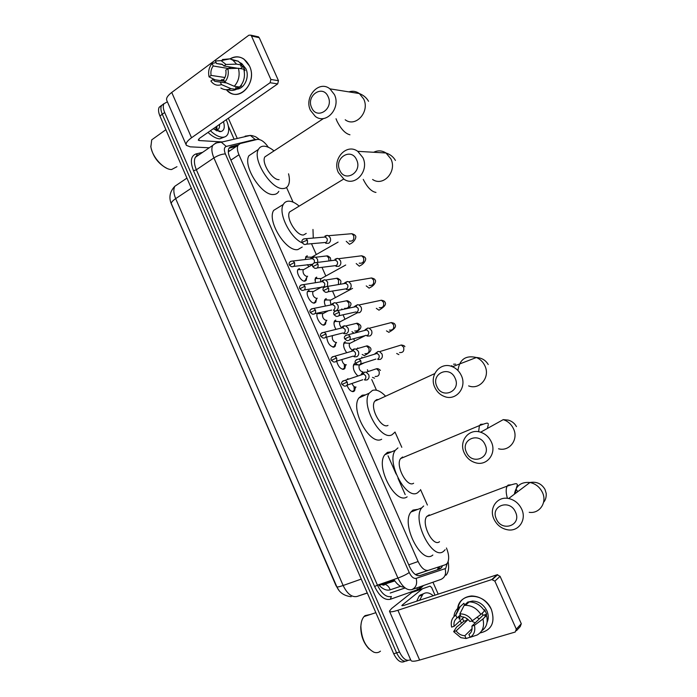 <?xml version="1.0" encoding="UTF-8"?>
<svg xmlns="http://www.w3.org/2000/svg" width="697" height="697" viewBox="0 0 697 697"><rect width="100%" height="100%" fill="white"/><g stroke="black" fill="none" stroke-linecap="round" stroke-linejoin="round"><path stroke-width="1.05" d="M306.68 277.633L306.262 280.203L304.911 281.152C301.383 282.041 295.755 272.658 297.941 269.504L299.344 268.537M316.307 299.544L315.863 302.115L314.574 303.047C311.054 304.084 305.399 294.535 307.656 291.337L308.989 290.388M325.978 321.544L325.499 324.122L324.279 325.037C320.768 326.222 315.079 316.49 317.405 313.258L317.536 313.058M335.684 343.638L335.17 346.217L334.02 347.106C329.96 346.461 327.512 343.124 326.693 337.095M345.424 365.829L344.884 368.408L343.804 369.271C340.572 369.218 338.176 366.5 336.625 361.133M355.209 388.107L354.634 390.695L353.632 391.522C351.07 391.81 348.848 389.736 346.958 385.293M346.749 379.778L347.951 378.663M308.832 266.62L307.325 264.616M305.417 259.502L305.809 256.731L307.246 255.764M318.712 288.497L317.928 287.634M315.288 282.738L315.332 278.068L316.699 277.118M325.482 306.035C324.288 303.239 324.088 301.06 324.889 299.492L326.187 298.551M335.963 329.385C333.994 325.917 333.506 323.129 334.482 320.995L335.71 320.08M346.74 352.734C343.865 348.84 342.994 345.451 344.118 342.575L345.276 341.687M357.936 376.005C353.971 372.154 352.595 368.234 353.788 364.243L354.878 363.381M268.354 147.267C264.459 141.718 260.756 139.104 257.254 139.426L240.143 143.573L237.973 145.325C236.936 147.59 237.268 150.735 238.966 154.751L418.122 561.521C421.293 568.011 424.7 570.948 428.341 570.32L445.531 564.683L447.221 563.437C449.373 559.804 449.112 554.655 446.446 547.99M170.608 201.956L335.998 585.628L338.916 590.307M415.377 574.546L445.531 564.683M230.733 150.203L228.346 151.58M427.392 505.037L420.526 489.547M401.803 447.326L394.999 432.001M376.467 390.215L371.736 379.534M368.19 371.536L367.397 369.75M362.187 357.997L361.76 357.038M357.953 348.465L357.709 347.916M354.573 340.842L353.64 338.733M344.945 319.121L343.029 314.8M335.344 297.488L332.46 290.989M325.795 275.942L322.267 267.988M316.272 254.475L311.481 243.671M293.054 202.121L286.545 187.458M362.37 372.721L362.405 373.583M410.603 659.676C406.734 661.627 403.032 659.074 399.503 652L164.675 112.513L162.296 114.247C160.772 110.596 160.502 107.695 161.495 105.561L163.952 103.635L161.495 105.561C160.502 107.695 160.772 110.596 162.296 114.247L396.602 652.88L162.296 114.247L159.927 115.981C158.402 112.33 158.141 109.438 159.143 107.294L161.599 105.369M407.85 660.425C403.946 662.568 400.191 660.05 396.602 652.88C400.191 660.05 403.946 662.568 407.85 660.425M404.948 661.287C401.036 663.422 397.29 660.904 393.7 653.751L159.927 115.981M238.252 144.863L231.125 146.605L228.912 148.383C227.858 150.648 228.172 153.784 229.853 157.783L409.636 566.853C412.798 573.335 416.222 576.245 419.899 575.591L439.824 568.97L441.497 567.741L442.508 565.72M439.685 566.696L437.394 569.78M228.355 118.246L237.276 138.468M432.95 582.222L438.204 594.123M164.675 112.513C163.142 108.854 162.871 105.953 163.856 103.809L167.385 101.788M229.025 148.182L236.431 146.361M491.385 609.483C495.41 622.456 491.638 630.262 480.059 632.911L480.425 632.876C491.742 630.053 495.401 622.255 491.385 609.483C483.988 591.065 456.875 592.485 457.624 610.764C458.312 601.816 462.965 596.885 471.59 595.97C480.311 596.284 486.907 600.788 491.385 609.483M461.553 623.135L460.107 620.722L461.553 623.135M422.504 588.834L411.875 592.433L430.032 586.151L431.635 587.51L435.006 595.177M411.875 592.433L391.592 608.516L389.449 611.156C389.771 612.254 392.585 611.949 397.9 610.267L491.812 579.547L497.074 574.764L403.955 605.388L401.82 605.623L402.335 604.979L422.33 588.93M412.049 592.337L430.032 586.151M389.579 611.452L410.838 660.207C411.291 661.627 414.236 661.575 419.646 660.059L515.24 632.031L516.303 629.147L521.295 623.737L520.232 626.594L516.494 630.672M459.462 619.38L458.46 616.653L459.462 619.38M497.074 574.764L500.089 576.323L494.87 581.132L516.303 629.147M494.87 581.132L491.812 579.547M500.089 576.323L521.295 623.737M467.095 603.123L467.225 602.652L467.095 603.123M479.397 618.814L476.861 617.42M482.254 613.125L482.96 615.355L471.904 626.098C472.505 629.774 471.512 632.571 468.933 634.479L470.702 632.745M472.078 628.633L464.855 635.708C461.405 635.594 458.495 633.991 456.126 630.89L467.46 620.13L466.337 618.222M475.215 622.883L471.477 621.001M484.101 610.267L484.676 609.709L486.68 614.205L484.885 615.965L486.532 615.451C488.196 622.255 486.584 627.387 481.697 630.846M464.838 604.778L467.051 602.766M468.567 601.938L472.461 601.067C478.83 601.25 483.657 604.517 486.924 610.868C488.658 614.981 488.71 618.788 487.081 622.29M464.855 635.708L466.101 638.522L460.856 637.659L453.651 631.648L456.579 627.065L463.827 621.254L462.442 618.544M459.994 618.553L459.497 615.695M466.833 604.055L466.546 603.41L468.436 602.583M464.629 604.97L463.888 603.288L460.116 606.704L455.777 615.172L457.023 617.978L460.299 614.954M467.879 602.016L469.186 601.903C475.459 601.99 480.573 605.005 484.528 610.938L480.886 614.449L472.392 620.722L469.865 621.497C467.46 618.378 464.533 616.784 461.083 616.714L459.837 613.9L464.132 605.432L467.879 602.016M453.947 616.618C454.339 612.471 456.117 609.335 459.279 607.192L460.116 606.704M464.132 605.432L465.448 605.318C471.764 605.414 476.914 608.455 480.886 614.449M466.101 638.522L470.127 637.189M463.941 617.141L454.113 626.333L451.639 627.091C450.541 621.924 451.83 618.004 455.507 615.338L455.777 615.172M459.837 613.9C464.847 613.735 469.037 616.009 472.392 620.722M453.651 631.648L456.126 630.89M454.113 626.333C453.512 622.691 454.479 619.912 457.023 617.978M471.904 626.098L474.43 625.331L482.916 619.006L486.532 615.451M482.916 619.006C484.65 626.342 482.751 631.665 477.21 634.976L470.187 637.311L468.933 634.479M474.43 625.331C475.554 630.733 474.134 634.723 470.187 637.311M471.834 601.642L472.139 601.084M482.96 615.355L486.68 614.205M463.827 621.254L467.46 620.13M380.457 651.155C378.584 652.714 376.397 653.072 373.897 652.209C365.803 647.705 361.455 639.071 360.872 626.298C361.072 622.02 362.118 618.779 364.026 616.575L365.045 615.625L370.307 614.501M419.594 600.248L422.966 594.149C425.919 591.953 429.352 592.485 433.273 595.743M416.754 601.18L419.063 596.17L420.134 595.09L423.506 593.748M369.079 648.942C363.599 643.157 360.819 635.786 360.741 626.83L361.281 622.691M515.51 512.086C509.847 498.503 489.921 505.917 496.386 518.986C501.831 532.456 521.992 525.399 515.51 512.086M493.946 519.099C488.632 508.279 497.283 495.933 508.636 498.521C514.517 499.862 518.864 503.382 521.67 509.089C526.862 519.666 518.803 531.68 507.965 529.859C501.622 528.77 496.952 525.189 493.946 519.099M429.308 514.839L426.782 516.46C420.883 523.43 433.011 547.459 439.519 541.7M445.165 549.698L443.719 551.179C432.663 561.407 411.561 519.91 421.711 507.886L423.68 505.97M432.846 555.021C421.598 565.276 400.636 524.048 410.977 512.007L412.981 510.082L418.008 509.307M485.129 444.747C479.536 431.312 460.064 439.432 466.45 452.327C471.834 465.657 491.533 457.877 485.129 444.747M464.228 452.884C458.495 441.367 468.828 428.08 480.599 432.218C485.426 433.839 488.998 437.063 491.315 441.889C496.926 453.216 487.159 466.18 475.807 462.834C470.562 461.362 466.702 458.042 464.228 452.884M402.613 456.997L400.618 458.556C395.112 465.396 407.031 488.022 413.617 483.248M419.864 490.636L417.773 492.64C406.586 501.143 385.842 462.067 395.33 450.271L397.952 447.892M407.126 496.83C395.757 505.377 375.134 466.572 384.796 454.74L387.462 452.353L391.688 451.813M455.115 378.21C449.582 364.914 430.563 373.731 436.871 386.452C442.194 399.642 461.431 391.165 455.115 378.21M434.85 387.445C428.794 375.352 440.556 361.238 452.449 366.727C456.413 368.443 459.367 371.362 461.318 375.491C467.278 387.445 456.021 401.245 444.477 396.532C440.138 394.894 436.932 391.862 434.85 387.445M378.576 399.442L376.572 399.642L374.742 401.202C369.61 407.884 381.329 429.265 387.985 425.405M394.824 432.279L392.106 434.701C380.789 441.61 360.384 404.687 369.218 393.16L372.477 390.416C376.232 389.248 380.44 391.008 385.11 395.713M381.668 439.241C370.185 446.211 349.885 409.531 358.894 397.978L362.205 395.216L365.559 394.868M356.637 159.883C351.305 147.058 333.732 158.088 339.77 170.26C344.91 183.006 362.693 172.281 356.637 159.883M338.42 172.629C331.711 159.413 346.496 142.807 357.761 151.345L362.884 157.609C369.549 170.843 355.052 187.11 344.004 179.216L338.42 172.629M292.679 210.067L289.56 211.966C285.587 217.969 296.739 236.205 303.596 234.967L306.227 233.417M302.794 243.07C290.693 238.862 277.702 213.073 283.33 204.439C284.498 202.33 286.258 201.241 288.61 201.154C291.799 201.145 295.301 202.792 299.135 206.085M312.97 229.452L313.284 238.06M302.228 247.043L297.837 249.587C286.058 252.061 266.698 220.792 273.686 210.372L283.33 204.439M328.13 96.7C322.859 84.015 305.695 95.663 311.664 107.669C316.752 120.293 334.116 108.941 328.13 96.7M310.505 110.44C303.692 97.049 318.956 79.754 329.934 88.85L334.403 94.557C341.164 107.983 326.144 124.937 315.366 116.451L310.505 110.44M288.549 173.814C289.786 178.746 289.699 182.614 288.279 185.411C287.164 187.458 285.413 188.495 283.026 188.547C271.272 189.776 252.079 159.447 258.421 149.428C259.641 147.145 261.584 146.065 264.259 146.196C267.221 146.422 270.471 147.982 274.008 150.9M278.817 191.335C277.676 193.383 275.899 194.437 273.494 194.507C261.628 195.848 242.504 165.747 248.968 155.684L253.926 152.408M267.7 155.03L264.851 156.895C261.166 162.68 272.178 180.235 279.088 179.66M356.062 364.609L354.172 364.679L353.24 366.134M360.079 364.853L359.06 365.341C358.676 368.879 359.905 371.083 362.762 371.971L362.989 371.867M377.844 359.504L380.379 359.373C382.278 358.171 382.819 356.367 381.991 353.954L379.586 351.637L378.07 351.445L375.404 353.362M375.369 353.44L375.16 354.006M377.765 358.999C379.133 358.127 379.525 356.82 378.924 355.069L377.182 353.388L375.3 353.475L374.394 354.242M346.287 342.898L344.501 343.02L343.595 344.475M350.391 343.116L349.389 343.612C348.84 346.243 349.816 348.422 352.316 350.155M367.31 336.067L369.959 335.954C371.841 334.726 372.372 332.913 371.545 330.5L369.271 328.261L367.824 328.026L365.193 329.664M365.062 329.89L364.836 330.422M367.302 335.484C368.669 334.595 369.044 333.279 368.452 331.537L366.805 329.908L364.069 330.622M366.012 335.24L366.605 335.71M336.538 321.273L334.865 321.439L333.976 322.903M340.728 321.456L339.753 321.962C339.169 323.669 339.753 325.551 341.495 327.616M356.838 312.735L359.574 312.631C361.438 311.376 361.961 309.555 361.142 307.15L358.999 304.972L357.605 304.711L355.052 306.079M354.808 306.445L354.573 306.933M354.451 306.593L353.797 307.098M355.601 311.907L356.089 312.317M356.89 312.073C358.241 311.167 358.615 309.843 358.014 308.109L355.461 306.332L357.605 304.711M326.823 299.727L325.264 299.945L324.401 301.4M331.11 299.893L330.16 300.398L330.944 304.737M346.418 289.499L349.241 289.403C351.088 288.122 351.602 286.293 350.783 283.897L348.761 281.788L347.428 281.492L344.98 282.599M344.597 283.104L344.353 283.557M344.091 283.304L343.569 283.688M328.026 291.782L346.514 288.767C347.855 287.835 348.23 286.511 347.629 284.777L345.207 283.026L347.428 281.492M317.152 278.277L315.706 278.53L314.87 279.985M321.535 278.399L320.603 278.913L320.716 281.78M336.05 266.359L338.942 266.271C340.781 264.973 341.286 263.135 340.467 260.748L338.55 258.709L337.278 258.378L334.978 259.24M317.266 267.918L336.189 265.548C337.514 264.607 337.879 263.266 337.287 261.541L334.978 259.824L337.278 258.378M307.516 256.914L306.183 257.193L305.373 258.639M311.986 257.001L311.089 257.515L310.853 258.683M325.726 243.323L328.696 243.244C330.509 241.92 331.014 240.064 330.195 237.686L328.383 235.717L327.163 235.368L325.046 236.004M306.541 244.15L325.908 242.434C327.224 241.476 327.581 240.125 326.989 238.409L324.793 236.727L327.163 235.368M352.264 391.548L353.71 390.668M354.163 389.44L354.032 386.539M348.178 379.299L347.446 379.386M352.029 383.455C353.083 386.016 354.337 387.227 355.81 387.088L355.993 386.992M364.766 380.074L367.101 379.917C368.974 378.759 369.497 376.981 368.669 374.594L366.143 372.224L364.688 372.085L362.17 374.001M362.126 374.106L361.935 374.655M364.461 379.63C365.812 378.785 366.186 377.495 365.594 375.761L363.764 374.045L362.031 374.15L361.124 374.934M347.324 379.586L346.827 379.752M342.541 369.279L343.961 368.391M344.423 367.049L344.231 364.252M341.852 359.565C342.515 362.867 343.882 364.609 345.965 364.801L346.243 364.662M354.372 356.838L356.812 356.698C358.659 355.505 359.182 353.719 358.363 351.332L355.975 349.031L353.475 349.171L352.072 350.521M351.941 350.757L351.741 351.279M354.137 356.315C355.479 355.453 355.845 354.154 355.252 352.429L353.518 350.757L350.913 351.515M353.083 356.08L353.632 356.489M332.861 347.106L334.255 346.217M333.323 335.405L332.321 335.919C331.946 339.439 333.227 341.661 336.154 342.602L336.538 342.41M344.022 333.697L346.566 333.567C348.395 332.347 348.909 330.552 348.091 328.182L345.834 325.943L343.246 326.074L342.044 327.137M341.809 327.512L341.591 327.999M341.452 327.66L340.763 328.2M342.802 332.948L343.255 333.305M343.856 333.096C345.181 332.216 345.546 330.918 344.963 329.193L342.349 327.416L344.484 325.734M323.216 325.02L324.584 324.131M319.296 313.127L318.18 313.075M323.547 313.31L322.528 313.859C322.18 317.301 323.469 319.514 326.388 320.498L326.858 320.245M336.668 310.348C338.245 309.041 338.646 307.299 337.871 305.12L335.727 302.951L334.429 302.707L332.077 303.866M331.72 304.371L331.493 304.816M331.223 304.572L330.657 304.99M333.732 310.653L335.248 310.871M333.619 309.982C334.935 309.076 335.301 307.769 334.708 306.053L332.216 304.31L334.429 302.707M322.859 313.493L317.205 313.65M313.624 303.029L314.948 302.132M309.416 291.18L307.455 291.747M313.772 291.329L312.77 291.877C312.448 295.258 313.746 297.453 316.665 298.482L317.222 298.177M327.424 286.441L327.686 282.154L325.656 280.055L324.41 279.785L322.18 280.708M321.038 281.571L320.603 281.884M304.345 289.943L323.425 286.955C324.724 286.04 325.081 284.724 324.497 283.017L322.127 281.292L324.41 279.785M304.058 281.126L305.356 280.229M299.571 269.321L297.75 269.922M304.031 269.434L303.056 269.983C302.759 273.294 304.066 275.489 306.976 276.552L307.621 276.186M317.806 262.377L317.544 259.293L315.628 257.254L314.434 256.958L312.343 257.663M293.777 266.376L312.779 264.233M314.452 262.551L314.33 260.068L312.073 258.378L314.434 256.958M249.535 66.067C258.056 83.405 237.625 103.722 226.359 89.704L229.4 92.292C241.484 101.056 257.036 81.244 249.535 66.067C244.664 57.224 238.182 54.81 230.08 58.836C234.776 56.091 239.393 56.169 243.933 59.088L249.535 66.067M228.302 126.052L233.835 138.616M209.239 147.799L190.176 146.832L186.378 145.359C185.411 143.486 187.127 140.951 191.536 137.753L270.087 82.725L270.88 79.467L278.469 80.686L277.685 83.901L199.603 138.267L198.296 140.184L199.211 140.55L222.334 141.944M186.143 144.819L166.888 100.656C165.808 98.512 167.419 95.777 171.741 92.44L248.881 35.198L250.807 35.164L251.469 36L270.88 79.467M222.012 80.861L221.794 79.693L222.012 80.861M257.359 36.61L259.249 37.708L278.469 80.686M234.035 139.217L233.896 138.764M227.849 68.628L225.784 70.136C226.412 73.743 225.689 76.905 223.624 79.606L224.756 82.159C227.928 78.378 228.965 73.873 227.849 68.628L238.418 68.262L243.767 69.16C245.44 76.165 244.055 82.124 239.594 87.029L234.244 86.271L224.756 82.159M226.49 82.917L214.833 81.331L212.916 79.528L224.329 81.201M231.482 59.402L238.304 61.205L241.946 65.074L240.596 66.049L243.244 66.511L245.056 70.58L244.081 70.414M240.064 62.678L241.772 63.61L245.875 68.707C250.005 77.201 244.116 89.451 236.187 89.146M224.939 77.506L211.095 75.398L209.083 76.879L215.077 79.815L220.531 80.608L221.838 79.658L223.772 79.946M220.296 82.019L221.419 84.564L230.925 88.641L236.292 89.382L235.56 87.735L238.217 88.101L241.51 85.757L240.822 85.661M236.292 89.382C233.46 90.697 230.637 90.767 227.832 89.599M230.925 88.641C227.466 90.227 224.112 90.018 220.879 88.04M222.561 64.56L216.523 63.532L215.39 60.987L221.088 60.63L230.062 58.836L222.395 59.524L224.643 59.916M230.062 58.836L232.929 60.238L236.588 64.141L226.002 64.464L223.946 65.971L237.677 68.289M241.946 65.074L236.588 64.141M221.419 84.564C217.847 85.931 214.65 85.147 211.836 82.211L210.895 81L212.916 79.528M209.083 76.879C207.967 71.713 208.969 67.234 212.088 63.436L213.212 65.98L228.938 68.594M216.096 62.582L212.088 63.436M221.088 60.63L226.002 64.464M211.095 75.398C210.477 71.826 211.182 68.689 213.212 65.98M216.523 63.532L222.16 64.272L223.946 65.971M238.418 68.262C240.108 75.32 238.714 81.322 234.244 86.271M232.598 68.463L233.608 67.6M231.221 67.2L229.74 68.559M243.244 66.511L240.369 68.594M237.616 86.75L238.217 88.101M228.773 66.79L229.557 68.567M176.951 166.696L171.601 169.528C163.908 169.815 152.042 156.842 150.874 146.675L151.719 139.862L155.631 137.048M226.246 119.71C228.877 125.93 229.365 130.801 227.701 134.321C226.569 136.394 224.695 137.361 222.099 137.231C218.527 136.908 214.632 134.748 210.407 130.748M224.669 136.934L219.712 138.869C216.14 138.555 212.236 136.403 208.002 132.413M223.458 121.653C225.079 127.29 224.234 130.583 220.932 131.55L219.633 131.611L213.343 128.701M215.608 130.112L216.349 126.61M215.948 130.121L217.089 126.096M214.136 129.285L214.145 128.143M215.46 130.095L216.506 130.078C218.823 129.616 219.816 127.725 219.494 124.415M166.827 168.299C158.498 163.952 153.201 156.973 150.935 147.363L150.796 146.065M216.837 130.853L216.95 130.226M216.985 129.982L216.994 127.865M216.549 130.722L216.628 130.121M216.636 130.06L216.671 128.971M219.555 125.983L219.337 124.528M404.155 587.144C400.618 587.153 397.177 584.6 393.831 579.477M388.063 455.821L396.123 474.065M397.987 478.273L405.184 494.574M438.03 567.271L437.803 569.536M416.536 574.389L428.341 570.32M408.747 564.823L418.122 561.521M230.89 160.136L238.966 154.751M378.584 584.757C382.688 589.209 386.556 590.899 390.198 589.828L400.601 586.299M171.436 204.151C170.765 202.871 172.185 201.032 175.679 198.628L343.133 585.497C339.056 586.918 336.93 587.292 336.764 586.639L171.436 204.151M176.106 185.419L174.86 186.256C173.274 189.331 173.553 193.452 175.679 198.628L191.326 188.216M361.246 579.094L343.133 585.497C347.193 593.809 351.802 597.477 356.977 596.475L367.31 593.042M393.7 653.751L399.503 652M356.977 596.475L367.267 592.938M379.177 585.402L383.298 583.981M394.232 580.096L381.599 584.217M390.198 589.828C389.126 586.883 387.305 585.001 384.735 584.191L381.268 584.321M419.96 587.71L417.346 589.671L416.998 587.815M256.74 139.557L255.154 139.452L226.255 146.431C224.068 147.302 223.772 149.794 225.375 153.915L409.244 572.525C411.361 576.863 413.652 578.806 416.135 578.353L445.104 568.665L445.766 568.299L447.169 563.498M245.109 136.168L250.406 135.41L255.154 139.452M423.488 585.541L420.091 588.756L390.32 599.289C384.587 600.474 379.351 596.223 374.62 586.534L193.513 170.782C189.993 161.556 190.795 155.954 195.935 153.967L202.574 152.364M445.104 568.665C446.42 573.892 445.026 577.473 440.922 579.425L411.814 589.636C406.821 590.62 402.186 586.761 397.935 578.057L377.434 585.158C381.642 593.766 386.286 597.547 391.374 596.519L390.32 599.289M246.651 136.063L247.287 136.133M199.237 154.656L195.308 157.348C193.836 160.397 194.193 164.544 196.371 169.78L377.434 585.158L374.62 586.534M409.244 572.525C406.377 574.485 402.613 576.332 397.935 578.057L213.909 157.914L196.371 169.78L193.513 170.782M225.375 153.915C221.846 154.037 218.022 155.37 213.909 157.914C211.696 152.626 211.287 148.461 212.707 145.42L215.817 142.955L221.297 142.179L226.255 146.431M195.935 153.967L197.704 155.1M420.369 586.63L420.091 588.756M416.135 578.353C417.486 583.851 416.048 587.615 411.814 589.636M405.157 587.972L390.224 593.034L405.096 587.919M229.208 147.895L231.125 146.605M397.9 610.267L419.646 660.059M402.335 604.979L402.666 605.737M529.215 512.321C539.609 513.95 547.363 502.459 542.423 492.439C539.748 487.037 535.592 483.727 529.955 482.498C521.121 481.766 515.928 485.67 514.369 494.217M517.749 491.673L516.068 489.146M511.049 484.824L508.113 485.077L507.189 486.114C505.787 488.754 505.856 492.831 507.407 498.338M498.538 448.781C509.437 451.891 518.847 439.493 513.489 428.76C511.284 424.185 507.86 421.145 503.234 419.638L480.599 432.218M488.127 428.036L487.621 427.435M483.221 424.185L480.677 424.307L479.414 425.597L478.612 431.748M468.628 385.894C479.719 390.32 490.575 377.138 484.885 365.803C483.03 361.891 480.198 359.129 476.391 357.509C465.709 355.052 459.55 359.373 457.929 370.482M455.638 364.165L453.538 364.2M450.872 366.178L451.935 365.681L451.612 366.413M372.607 179.469C383.245 186.97 397.281 171.514 390.912 158.942L385.999 152.983C382.008 150.447 377.896 150.212 373.679 152.268M363.259 179.39C367.284 187.354 371.527 191.701 375.971 192.424M345.207 119.771C355.583 127.847 370.159 111.764 363.677 98.991L359.391 93.564C356.132 91.246 352.63 90.688 348.875 91.882M336.032 118.751L337.008 121.173C341.016 129.111 345.329 133.65 349.955 134.791M360.802 360.724L355.514 363.189L357.744 364.862C360.41 365.071 361.429 363.695 360.802 360.724L359.016 358.972L356.237 359.765M399.555 352.569C403.049 352.821 404.399 351.035 403.598 347.219L401.272 344.998L397.534 346.148M396.698 353.484L398.867 354.59M350.025 336.398L344.762 338.908L346.897 340.554C349.598 340.816 350.643 339.43 350.025 336.398L348.334 334.708L345.573 335.405M389.396 330.073C392.934 330.387 394.31 328.601 393.526 324.715L391.331 322.563L387.654 323.513M386.469 330.866L388.926 332.364M339.291 312.186L334.055 314.722L336.111 316.351C338.838 316.656 339.892 315.271 339.291 312.186L337.697 310.548L334.961 311.15M379.29 307.673C382.862 308.048 384.256 306.253 383.489 302.298L381.416 300.215L377.826 300.973M376.319 308.344L379.037 310.235M328.601 288.079L323.399 290.649L325.386 292.261C328.121 292.609 329.202 291.215 328.601 288.079L327.093 286.493L324.401 286.99M369.227 285.361C372.825 285.796 374.245 283.993 373.496 279.976L371.536 277.955L368.051 278.539M366.23 285.909L369.183 288.183M317.963 264.076L312.787 266.681L314.704 268.267C317.466 268.659 318.546 267.256 317.963 264.076L316.534 262.542L313.894 262.943M359.216 263.144C362.841 263.623 364.278 261.828 363.538 257.742L361.682 255.782L358.31 256.208M356.202 263.562L359.364 266.228M307.368 240.177L303.413 241.685L302.228 242.817L304.075 244.386C306.846 244.813 307.943 243.41 307.368 240.177L306.018 238.696L303.43 239.01M349.258 241.014C352.9 241.545 354.355 239.742 353.623 235.595L351.863 233.695L348.622 233.974M346.235 241.31L349.589 244.359M347.237 382.034L342.009 384.439L344.353 386.121C346.906 386.26 347.864 384.892 347.237 382.034L345.355 380.248L342.732 381.059M375.134 376.458C378.541 376.615 379.821 374.82 379.002 371.065L376.511 368.748L372.904 369.95M372.503 377.373L374.542 378.201M336.599 357.918L331.406 360.358L333.654 362.022C336.233 362.205 337.217 360.837 336.599 357.918L334.821 356.193L332.199 356.908M364.906 353.658C368.356 353.876 369.671 352.081 368.861 348.247L366.509 346L362.945 347.019M362.196 354.477L364.54 355.67M326.004 333.915L320.838 336.39L323.007 338.028C325.621 338.263 326.623 336.886 326.004 333.915L324.323 332.242L321.726 332.87M354.729 330.953C358.214 331.232 359.556 329.428 358.755 325.525L356.533 323.338L353.039 324.192M351.959 331.659L353.998 333.236M315.462 310.017L310.322 312.517L312.413 314.147C315.053 314.417 316.063 313.04 315.462 310.017L313.868 308.388L311.298 308.928M344.606 308.335C348.125 308.675 349.485 306.863 348.7 302.899L346.592 300.773L343.185 301.461M341.783 308.937L342.262 309.573M304.964 286.214L299.849 288.758L301.871 290.361C304.528 290.675 305.556 289.29 304.964 286.214L303.456 284.637L300.921 285.09M338.42 284.568L338.576 280.133L336.686 278.303L333.366 278.826M294.509 262.525L289.429 265.095L291.381 266.681C294.047 267.029 295.092 265.644 294.509 262.525L293.08 260.992L290.597 261.358M328.958 260.948L328.705 257.916L326.806 255.921L323.6 256.304M171.741 92.44L191.536 137.753M259.249 37.708L251.469 36M198.593 139.139L199.211 140.55M277.685 83.901L270.087 82.725M439.685 568.822L439.859 568.308M230.698 146.893L230.106 147.032M228.311 151.841L237.973 145.325M354.634 390.695L352.665 391.627M344.884 368.408L342.95 369.358M335.17 346.217L333.288 347.176M325.499 324.122L323.652 325.081M315.863 302.115L314.068 303.082M306.262 280.203L304.519 281.17M380.954 584.112L393.918 579.616M171.288 203.812C168.657 197.399 169.85 191.553 174.86 186.256L186.935 178.11M336.834 586.804C339.352 592.581 344.135 595.883 351.175 596.71M159.143 107.294L163.856 103.809M394.781 580.906L384.735 584.191C384.413 585.506 383.097 585.445 380.789 583.999M438.666 568.717L441.497 567.741M445.958 575.252C448.493 572.516 449.225 567.968 448.145 561.608M259.38 139.505C254.309 135.497 255.355 136.917 252.723 135.758L250.406 135.41L221.297 142.179C218.074 142.04 215.207 143.12 212.707 145.42L195.308 157.348L197.207 155.039M199.499 154.473L198.741 154.664M229.139 150.744L229.67 150.918M497.693 574.668L492.439 579.451M471.433 602.008L472.461 601.067M465.448 605.318L469.186 601.903M455.507 615.338L459.279 607.192M421.894 595.229L419.063 596.17M375.849 612.672L364.026 616.575M360.741 626.83L360.872 626.298M543.59 502.267C545.498 500.211 546.37 497.275 546.213 493.441L544.993 489.407C541.621 483.709 536.603 481.4 529.955 482.498L508.636 498.521M421.711 507.886L410.977 512.007M426.782 516.46L507.189 486.114C518.211 482.585 516.085 483.744 517.34 484.467C517.636 485.835 516.756 484.703 515.31 493.511M395.33 450.271L384.796 454.74M516.442 426.608C514.647 423.332 511.903 421.162 508.226 420.108L503.234 419.638M400.618 458.556L479.414 425.597C487.961 422.504 487.168 422.87 488.301 423.793M488.257 424.787L487.412 428.428M488.214 364.522C485.652 360.175 481.705 357.84 476.391 357.509L452.449 366.727M369.218 393.16L358.894 397.978M374.742 401.202L434.71 373.609M395.434 160.441C393.378 156.86 390.233 154.377 385.999 152.983L357.761 151.345M289.56 211.966L343.717 179.033M368.539 101.292C366.517 97.737 363.468 95.167 359.391 93.564L329.934 88.85M258.421 149.428L248.968 155.684M264.851 156.895L323.574 118.481M362.928 371.893L361.055 374.664M404.879 346.697C404.696 345.886 403.493 345.32 401.272 344.998L379.586 351.637M355.496 363.172C354.381 361.229 355.548 359.826 359.016 358.972L377.182 353.388M357.892 364.906L354.172 364.679M359.06 365.341L364.409 362.745M376.084 353.248L378.07 351.445M360.567 363.956L375.918 359.086M389.484 331.92C394.798 328.914 396.584 326.37 394.85 324.297C394.763 323.582 393.596 322.999 391.331 322.563L369.271 328.261M344.745 338.873C343.621 336.869 344.823 335.484 348.334 334.708L366.805 329.908M349.711 343.272L344.501 343.02M349.389 343.612L365.359 335.571M365.751 329.742L367.824 328.026M349.685 339.796L365.385 335.571M379.63 309.773C384.84 306.602 386.582 304.005 384.849 301.984C384.822 301.339 383.681 300.747 381.416 300.215L358.999 304.972M334.037 314.687C332.913 312.631 334.133 311.254 337.697 310.548L356.463 306.523M340.075 321.622L334.865 321.439M339.753 321.962L357.247 312.875M338.838 315.741L354.895 312.151M369.811 287.713C374.812 285.43 376.694 280.813 374.899 279.758C374.881 279.14 373.758 278.539 371.536 277.955L348.761 281.788M323.373 290.605C322.258 288.506 323.495 287.138 327.093 286.493L346.165 283.243M330.474 300.058L325.264 299.945M330.16 300.398L352.551 288.384M360.027 265.749C364.845 263.51 366.866 258.482 364.984 257.629C365.019 257.08 363.921 256.461 361.682 255.782L338.55 258.709M312.761 266.629C311.942 265.087 312.596 262.525 316.534 262.542L335.902 260.059M320.908 278.582L315.706 278.53M320.603 278.913L345.712 265.017M350.295 243.872C354.912 241.781 357.056 236.161 355.113 235.577C355.156 235.063 354.076 234.436 351.863 233.695L328.383 235.717M302.193 242.756C301.374 241.162 302.045 238.627 306.018 238.696L325.673 236.971M311.376 257.184L306.183 257.193M311.089 257.515L338.08 242.112M355.958 387.018L354.102 389.728M380.457 370.429C378.976 368.966 377.661 368.399 376.511 368.748L366.143 372.224M342 384.422C340.894 382.609 342.009 381.215 345.355 380.248L363.764 374.045M362.71 373.949L364.688 372.085M347.036 385.188L362.762 379.734M346.174 364.697L344.344 367.467M355.975 349.031L366.509 346C367.101 345.564 368.382 346.139 370.36 347.733C372.006 349.885 370.264 352.377 365.132 355.191M331.389 360.34C330.273 358.476 331.415 357.099 334.821 356.193L353.518 350.757M352.508 350.635L354.564 348.857M336.303 361.229L352.36 356.411M336.442 342.462L334.621 345.303M345.834 325.943L356.533 323.338C357.143 322.946 358.406 323.547 360.305 325.124C361.943 327.224 360.244 329.768 355.217 332.748M320.829 336.355C319.705 334.455 320.873 333.079 324.323 332.242L343.316 327.573M325.612 337.365L342.009 333.192M326.745 320.306L324.933 323.225M335.727 302.951L346.592 300.773C347.219 300.424 348.448 301.043 350.295 302.603C351.602 303.587 351.061 305.452 348.692 308.196M310.304 312.483C309.18 310.522 310.374 309.163 313.868 308.388L333.157 304.484M322.528 313.859L328.313 310.784M314.957 313.606L331.711 310.069M317.091 298.246L315.288 301.243M325.656 280.055L336.686 278.303C337.322 277.99 338.533 278.617 340.319 280.185C341.121 281.004 341.086 282.363 340.223 284.254M299.832 288.706C299.057 287.295 299.562 284.759 303.456 284.637L323.025 281.492M313.092 291.512L307.804 291.433M312.77 291.877L321.944 286.85M307.482 276.265L305.678 279.358M315.628 257.254L326.806 255.921C327.459 255.651 328.644 256.287 330.387 257.846L330.866 260.704M289.403 265.034C288.628 263.597 289.15 261.061 293.08 260.992L312.936 258.596M303.369 269.626L298.089 269.608M303.056 269.983L312.648 264.555M258.596 36.88L250.807 35.164M214.833 81.331L220.078 82.089M240.753 63.427L241.772 63.61M232.929 60.238L238.304 61.205M216.418 129.485L215.687 129.99M216.506 130.078L220.932 131.55M165.886 129.686L151.719 139.862M150.935 147.363L150.874 146.675"/></g></svg>

